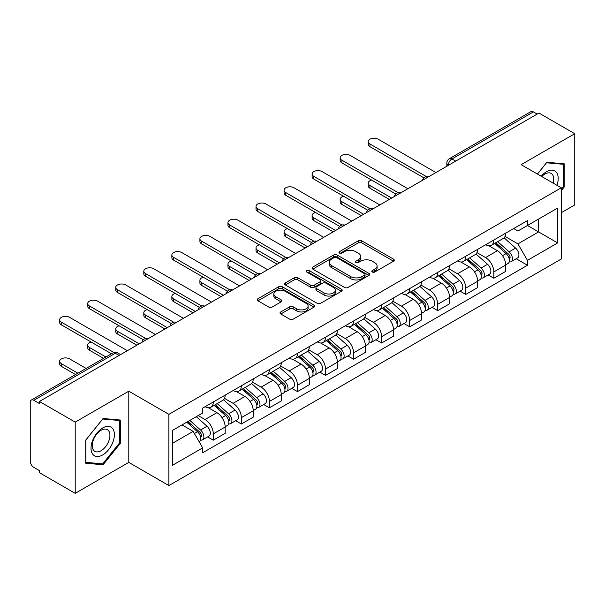 <?xml version="1.0" encoding="UTF-8"?>
<svg xmlns="http://www.w3.org/2000/svg" width="605" height="605" viewBox="0 0 605 605"><rect width="100%" height="100%" fill="white"/><g stroke="black" fill="none" stroke-linecap="round" stroke-linejoin="round"><path stroke-width="0.91" d="M372.325 272.031A1.747 1.006 0 0 0 374.79 272.031L393.545 261.201A2.496 1.444 0 0 0 394.279 260.18A2.496 1.444 0 0 0 393.545 259.167L361.775 240.82A2.496 1.444 0 0 0 358.243 240.82L339.488 251.65A1.747 1.006 0 0 0 338.981 252.361A1.747 1.006 0 0 0 339.488 253.071A1.747 1.006 0 0 0 341.961 253.071L344.389 251.672A7.986 4.613 0 0 1 355.687 251.672L358.334 253.2A7.986 4.613 0 0 1 360.671 256.459A7.986 4.613 0 0 1 358.334 259.726L355.906 261.126A1.747 1.006 0 0 0 355.392 261.836A1.747 1.006 0 0 0 355.906 262.555A1.747 1.006 0 0 0 358.379 262.555L360.807 261.148A7.986 4.613 0 0 1 372.098 261.148L374.745 262.676A7.986 4.613 0 0 1 377.089 265.943A7.986 4.613 0 0 1 374.745 269.202L372.325 270.601A1.747 1.006 0 0 0 371.81 271.312A1.747 1.006 0 0 0 372.325 272.031L372.325 270.601M280.758 311.953A2.496 1.444 0 0 0 280.024 312.966A2.496 1.444 0 0 0 280.758 313.987L289.674 319.137A2.496 1.444 0 0 0 293.206 319.137L314.033 307.113A2.496 1.444 0 0 0 314.759 306.092A2.496 1.444 0 0 0 314.033 305.071L282.255 286.732A2.496 1.444 0 0 0 278.731 286.732L257.904 298.757A2.496 1.444 0 0 0 257.17 299.77A2.496 1.444 0 0 0 257.904 300.791L268.665 307.007A2.496 1.444 0 0 0 272.197 307.007L281.113 301.865A2.496 1.444 0 0 0 281.839 300.844A2.496 1.444 0 0 0 281.113 299.823L275.774 296.737A6.678 3.857 0 0 1 273.815 294.015A6.678 3.857 0 0 1 277.937 290.453A6.678 3.857 0 0 1 285.212 291.292L306.13 303.362A6.678 3.857 0 0 1 308.089 306.092A6.678 3.857 0 0 1 303.967 309.654A6.678 3.857 0 0 1 296.684 308.815L293.206 306.803A2.496 1.444 0 0 0 289.674 306.803L280.758 311.953L280.758 313.987M168.893 414.334L128.789 391.185L75.209 422.124L39.423 401.463L538.964 113.052L574.75 133.713L521.162 164.651L561.266 187.8L168.893 414.334L168.893 485.558L561.266 259.023L561.266 187.8M344.563 287.443A2.496 1.444 0 0 0 348.094 287.443L368.921 275.419A2.496 1.444 0 0 0 369.655 274.398A2.496 1.444 0 0 0 368.921 273.377L337.151 255.038A2.496 1.444 0 0 0 333.62 255.038L312.793 267.062A2.496 1.444 0 0 0 312.067 268.083A2.496 1.444 0 0 0 312.793 269.096L344.563 287.443M307.401 272.409A1.747 1.006 0 0 1 309.178 272.651L309.178 270.579L341.477 289.228A2.496 1.444 0 0 1 342.211 290.241A2.496 1.444 0 0 1 341.477 291.262L320.65 303.286A2.496 1.444 0 0 1 317.118 303.286L285.348 284.947L285.348 282.906A2.496 1.444 0 0 0 284.615 283.926A2.496 1.444 0 0 0 285.348 284.947M285.348 282.906L294.264 277.763A2.496 1.444 0 0 1 297.789 277.763L310.675 285.197A2.496 1.444 0 0 0 314.207 285.197L320.121 281.786A2.496 1.444 0 0 0 320.854 280.765A2.496 1.444 0 0 0 320.121 279.752L306.705 272A1.747 1.006 0 0 1 306.19 271.29A1.747 1.006 0 0 1 307.272 270.359A1.747 1.006 0 0 1 309.178 270.579M75.209 422.124L75.209 493.34L39.423 472.679L39.423 470.607L33.85 467.385A5.09 2.934 -120 0 1 30.25 461.161L30.25 402.393A5.09 2.934 -120 0 1 31.301 400.064L112.764 353.04A5.09 2.934 60 0 1 115.305 353.29L33.85 400.321A5.09 2.934 -120 0 0 31.301 400.064M561.266 212.718L574.75 204.936L574.75 133.713M75.209 493.34L128.789 462.402L168.893 485.558M39.423 401.463L39.423 403.535L33.85 400.321M455.709 161.119L451.935 158.941A5.09 2.934 60 0 0 449.386 158.691L530.85 111.66A5.09 2.934 60 0 1 533.391 111.91L451.935 158.941A5.09 2.934 120 0 0 448.335 165.173L448.335 165.377M537.164 114.088L533.391 111.91M493.831 240.026A11.699 6.753 60 0 1 491.404 245.275L503.277 238.423A11.699 6.753 -120 0 0 505.697 233.175M476.99 252.618L485.558 257.571A11.699 6.753 60 0 1 493.831 271.895L505.697 265.043A11.699 6.753 -120 0 0 497.423 250.72L488.931 245.811M505.697 265.043L505.697 271.38L493.831 278.232L488.137 274.942M491.404 245.275A11.699 6.753 60 0 1 485.649 244.745M493.831 271.895L493.831 278.232M465.774 256.217A11.699 6.753 60 0 1 463.354 261.473L475.22 254.614A11.699 6.753 -120 0 0 477.647 249.366M460.087 291.141L465.774 294.423L477.647 287.572L477.647 281.242A11.699 6.753 -120 0 0 469.374 266.911L460.881 262.01M463.354 261.473A11.699 6.753 60 0 1 457.599 260.944M448.933 268.817L457.509 273.762A11.699 6.753 60 0 1 465.774 288.093L465.774 294.423M437.725 272.416A11.699 6.753 60 0 1 435.305 277.665L447.171 270.813A11.699 6.753 -120 0 0 449.591 265.565M432.038 307.332L437.725 310.622L449.591 303.77L449.591 297.433A11.699 6.753 -120 0 0 441.325 283.11L432.825 278.202M435.305 277.665A11.699 6.753 60 0 1 429.542 277.135M420.883 285.008L429.452 289.961A11.699 6.753 60 0 1 437.725 304.285L437.725 310.622M409.676 288.608A11.699 6.753 60 0 1 407.248 293.864L419.121 287.012A11.699 6.753 -120 0 0 421.541 281.756M403.981 323.531L409.676 326.813L421.541 319.962L421.541 313.632A11.699 6.753 -120 0 0 413.268 299.301L404.775 294.401M407.248 293.864A11.699 6.753 60 0 1 401.493 293.334M392.827 301.207L401.402 306.153A11.699 6.753 60 0 1 409.676 320.484L409.676 326.813M381.619 304.807A11.699 6.753 60 0 1 379.199 310.055L391.064 303.203A11.699 6.753 -120 0 0 393.492 297.955M375.932 339.73L381.619 343.012L393.492 336.161L393.492 329.823A11.699 6.753 -120 0 0 385.219 315.5L376.726 310.592M379.199 310.055A11.699 6.753 60 0 1 373.436 309.533M364.777 317.406L373.353 322.352A11.699 6.753 60 0 1 381.619 336.683L381.619 343.012M353.57 321.005A11.699 6.753 60 0 1 351.15 326.254L363.015 319.402A11.699 6.753 -120 0 0 365.435 314.146M347.883 355.921L353.57 359.211L365.435 352.352L365.435 346.022A11.699 6.753 -120 0 0 357.169 331.699L348.669 326.791M351.15 326.254A11.699 6.753 60 0 1 345.387 325.724M336.728 333.597L345.296 338.55A11.699 6.753 60 0 1 353.57 352.874L353.57 359.211M325.52 337.197A11.699 6.753 60 0 1 323.093 342.445L334.966 335.594A11.699 6.753 -120 0 0 337.386 330.345M319.826 372.12L325.52 375.402L337.386 368.551L337.386 362.221A11.699 6.753 -120 0 0 329.112 347.89L320.62 342.99M323.093 342.445A11.699 6.753 60 0 1 317.338 341.923M308.671 349.796L317.247 354.742A11.699 6.753 60 0 1 325.52 369.073L325.52 375.402M297.463 353.396A11.699 6.753 60 0 1 295.043 358.644L306.909 351.792A11.699 6.753 -120 0 0 309.337 346.544M291.776 388.312L297.463 391.601L309.337 384.75L309.337 378.412A11.699 6.753 -120 0 0 301.063 364.089L292.563 359.181M295.043 358.644A11.699 6.753 60 0 1 289.281 358.115M280.622 365.987L289.19 370.941A11.699 6.753 60 0 1 297.463 385.264L297.463 391.601M269.414 369.587A11.699 6.753 60 0 1 266.987 374.843L278.86 367.991A11.699 6.753 -120 0 0 281.28 362.735M263.72 404.511L269.414 407.793L281.28 400.941L281.28 394.611A11.699 6.753 -120 0 0 273.006 380.28L264.514 375.38M266.987 374.843A11.699 6.753 60 0 1 261.231 374.313M252.572 382.186L261.141 387.132A11.699 6.753 60 0 1 269.414 401.463L269.414 407.793M241.357 385.786A11.699 6.753 60 0 1 238.937 391.034L250.803 384.183A11.699 6.753 -120 0 0 253.23 378.934M235.67 420.702L241.357 423.992L253.23 417.14L253.23 410.803A11.699 6.753 -120 0 0 244.957 396.479L236.464 391.571M238.937 391.034A11.699 6.753 60 0 1 233.182 390.505M224.516 398.385L233.091 403.331A11.699 6.753 60 0 1 241.357 417.654L241.357 423.992M213.308 401.977A11.699 6.753 60 0 1 210.888 407.233L222.753 400.381A11.699 6.753 -120 0 0 225.173 395.125M207.621 436.901L213.308 440.183L225.173 433.331L225.173 427.001A11.699 6.753 -120 0 0 216.908 412.67L208.407 407.77M210.888 407.233A11.699 6.753 60 0 1 205.125 406.704M198.206 415.582L205.035 419.53A11.699 6.753 60 0 1 213.308 433.853L213.308 440.183M513.698 228.554L517.925 230.989L557.666 208.044L538.609 219.048L538.609 231.927L517.925 243.868L505.039 236.426M172.486 443.299L193.169 431.365L202.698 447.866L172.486 465.313L172.486 430.427L202.698 412.988L202.698 408.103L527.454 220.606L527.454 225.491L557.666 242.93L527.454 260.369L517.925 243.868M557.666 208.044L557.666 242.93M202.698 447.866L202.698 452.752L527.454 265.255L527.454 260.369M561.266 190.658L564.231 186.968L564.231 163.826L546.875 162.276L537.421 174.036M128.789 391.185L128.789 462.402M85.728 463.226L103.077 464.776L120.433 443.193L120.433 420.052L103.077 418.501L85.728 440.092L85.728 463.226M193.169 431.365L182.022 424.922M516.194 258.751L527.454 265.255M563.331 186.446L564.231 186.968M101.247 463.717L103.077 464.776M119.533 442.671L120.433 443.193M373.02 272.273L374.745 271.274A7.986 4.613 0 0 0 377.089 268.015L377.089 265.943M360.671 256.459L360.671 258.539A7.986 4.613 0 0 1 358.334 261.799L356.602 262.797M393.515 261.224L361.775 242.9A2.496 1.444 0 0 0 358.243 242.9L340.191 253.321M368.891 275.434L337.151 257.11A2.496 1.444 0 0 0 333.62 257.11L312.83 269.119M364.512 275.109A1.747 1.006 0 0 0 365.019 274.398A1.747 1.006 0 0 0 364.512 273.687L336.622 257.586A1.747 1.006 0 0 0 334.149 257.586L331.593 259.061A7.986 4.613 0 0 0 329.256 262.32A7.986 4.613 0 0 0 331.593 265.58L350.658 276.591A7.986 4.613 0 0 0 361.949 276.591L364.512 275.109L364.512 277.188A1.747 1.006 0 0 0 365.019 276.477L365.019 274.398M329.256 262.32L329.256 264.4A7.986 4.613 0 0 0 331.593 267.66L331.593 265.58M364.512 277.188L361.949 278.663A7.986 4.613 0 0 1 350.658 278.663L331.593 267.66M285.378 284.963L294.264 279.835L294.264 277.763M320.854 280.765L320.854 282.845A2.496 1.444 0 0 1 320.121 283.866L314.207 287.277A2.496 1.444 0 0 1 310.675 287.277L297.789 279.835A2.496 1.444 0 0 0 294.264 279.835M309.178 272.651L341.447 291.285M324.046 292.918A6.678 3.857 0 0 0 331.321 293.758A6.678 3.857 0 0 0 335.442 290.196A6.678 3.857 0 0 0 333.491 287.466L326.118 283.216A2.496 1.444 0 0 0 322.594 283.216L316.68 286.626A2.496 1.444 0 0 0 315.946 287.647A2.496 1.444 0 0 0 316.68 288.668L324.046 292.918L324.046 294.998A6.678 3.857 0 0 0 331.321 295.83A6.678 3.857 0 0 0 335.442 292.268L335.442 290.196M315.946 287.647L315.946 289.719A2.496 1.444 0 0 0 316.68 290.74L316.68 288.668M324.046 294.998L316.68 290.74M308.089 306.092L308.089 308.164A6.678 3.857 0 0 1 303.967 311.726A6.678 3.857 0 0 1 296.684 310.894L293.206 308.883A2.496 1.444 0 0 0 289.674 308.883L280.788 314.01M273.815 294.015L273.815 296.095A6.678 3.857 0 0 0 275.774 298.817L275.774 296.737M281.075 301.88L275.774 298.817M313.995 307.128L282.255 288.804A2.496 1.444 0 0 0 278.731 288.804L257.934 300.814L257.904 298.757M494.64 243.407L506.075 253.608A6.36 3.668 60 0 1 508.071 263.44L505.697 264.809M494.943 243.679L500.327 246.787M371.629 180.063A5.846 3.38 -0 0 0 368.218 183.133A5.846 3.38 -0 0 0 369.935 185.516L391.692 198.077M495.798 242.741L508.518 254.092A3.055 1.762 60 0 1 509.47 258.811A3.055 1.762 60 0 1 509.191 258.917M497.696 241.645L509.13 251.839A6.36 3.668 60 0 1 511.127 261.67A6.36 3.668 60 0 1 509.206 261.874M504.071 237.818L515.604 248.103A6.36 3.668 60 0 1 517.6 257.934L511.127 261.67M389.355 199.431L369.935 188.215A5.846 3.38 180 0 1 368.218 185.833L368.218 183.133M423.84 177.809L369.935 146.69A5.846 3.38 180 0 1 368.218 144.3L368.218 141.6A5.846 3.38 -0 0 0 369.935 143.99L426.162 176.456M435.925 172.538L378.208 139.218A5.846 3.38 -0 0 0 371.833 138.484A5.846 3.38 -0 0 0 368.218 141.6M466.591 259.605L478.018 269.8A6.36 3.668 60 0 1 480.015 279.631L477.647 281M466.894 259.87L472.271 262.978M343.579 196.254A5.846 3.38 -0 0 0 340.169 199.325A5.846 3.38 -0 0 0 341.878 201.715L363.635 214.276M467.741 258.94L480.461 270.284A3.055 1.762 60 0 1 481.421 275.003A3.055 1.762 60 0 1 481.141 275.116M469.646 257.836L481.081 268.038A6.36 3.668 60 0 1 483.07 277.869A6.36 3.668 60 0 1 481.156 278.073M476.022 254.009L487.554 264.302A6.36 3.668 60 0 1 489.543 274.133L483.07 277.869M361.298 215.622L341.878 204.414A5.846 3.38 180 0 1 340.169 202.025L340.169 199.325M438.534 275.797L449.969 285.999A6.36 3.668 60 0 1 451.965 295.83L449.591 297.199M438.837 276.069L444.221 279.177M315.523 212.453A5.846 3.38 -0 0 0 312.112 215.524A5.846 3.38 -0 0 0 313.829 217.913L335.586 230.475M439.691 275.131L452.411 286.483A3.055 1.762 60 0 1 453.364 291.202A3.055 1.762 60 0 1 453.092 291.315M441.597 274.035L453.024 284.237A6.36 3.668 60 0 1 455.02 294.068A6.36 3.668 60 0 1 453.1 294.272M447.965 270.208L459.498 280.493A6.36 3.668 60 0 1 461.494 290.324L455.02 294.068M333.249 231.821L313.829 220.606A5.846 3.38 180 0 1 312.112 218.224L312.112 215.524M556.94 185.304A16.532 9.544 120 0 0 556.638 172.614A16.532 9.544 120 0 0 541.225 176.229M553.152 183.118A12.516 7.222 120 0 0 552.546 174.724A12.516 7.222 120 0 0 551.14 173.423A12.516 7.222 120 0 0 541.732 176.524M537.459 174.058L546.519 162.79L563.331 164.288L563.331 186.711L561.266 189.282M562.219 163.645L563.331 164.288M112.84 428.839A16.532 9.544 120 0 0 96.876 433.12A16.532 9.544 120 0 0 92.595 454.022A16.532 9.544 120 0 0 108.56 449.749A16.532 9.544 120 0 0 112.84 428.839M108.741 430.949A12.516 7.222 120 0 0 107.335 429.648A12.516 7.222 120 0 0 95.688 435.487A12.516 7.222 120 0 0 93.412 450.022A12.516 7.222 120 0 0 94.819 451.322A12.516 7.222 120 0 0 106.465 445.484A12.516 7.222 120 0 0 108.741 430.949M102.721 463.853L85.902 462.349L85.902 439.933L102.721 419.015L119.533 420.513L119.533 442.936L102.721 463.853M118.414 419.87L119.533 420.513M395.783 194.008L341.878 162.889A5.846 3.38 180 0 1 340.169 160.499L340.169 157.799A5.846 3.38 -0 0 0 341.878 160.189L398.105 192.647M407.876 188.737L350.151 155.409A5.846 3.38 -0 0 0 343.776 154.676A5.846 3.38 -0 0 0 340.169 157.799M367.734 210.2L313.829 179.08A5.846 3.38 180 0 1 312.112 176.69L312.112 173.99A5.846 3.38 -0 0 0 313.829 176.38L370.056 208.846M379.827 204.929L322.102 171.608A5.846 3.38 -0 0 0 315.727 170.875A5.846 3.38 -0 0 0 312.112 173.99M410.485 291.996L421.919 302.197A6.36 3.668 60 0 1 423.908 312.029L421.541 313.398M410.787 292.268L416.172 295.369M287.473 228.645A5.846 3.38 -0 0 0 284.063 231.715A5.846 3.38 -0 0 0 285.779 234.105L307.537 246.666M411.634 291.33L424.355 302.681A3.055 1.762 60 0 1 425.315 307.401A3.055 1.762 60 0 1 425.035 307.506M413.54 290.226L424.975 300.428A6.36 3.668 60 0 1 426.971 310.259A6.36 3.668 60 0 1 425.05 310.463M419.915 286.399L431.448 296.692A6.36 3.668 60 0 1 433.445 306.523L426.971 310.259M305.2 248.02L285.779 236.805A5.846 3.38 180 0 1 284.063 234.415L284.063 231.715M382.436 308.187L393.863 318.389A6.36 3.668 60 0 1 395.859 328.22L393.484 329.589M382.738 308.459L388.115 311.567M259.424 244.843A5.846 3.38 -0 0 0 256.013 247.914A5.846 3.38 -0 0 0 257.722 250.304L279.48 262.865M383.585 307.522L396.305 318.873A3.055 1.762 60 0 1 397.266 323.592A3.055 1.762 60 0 1 396.986 323.705M385.491 306.425L396.918 316.627A6.36 3.668 60 0 1 398.914 326.458A6.36 3.668 60 0 1 396.993 326.662M391.866 302.598L403.391 312.891A6.36 3.668 60 0 1 405.388 322.722L398.914 326.458M277.143 264.211L257.722 253.003A5.846 3.38 180 0 1 256.013 250.614L256.013 247.914M354.379 324.386L365.813 334.588A6.36 3.668 60 0 1 367.81 344.419L365.435 345.788M354.681 324.658L360.066 327.759M231.367 261.042A5.846 3.38 -0 0 0 227.956 264.113A5.846 3.38 -0 0 0 229.673 266.495L251.43 279.056M355.536 323.72L368.256 335.072A3.055 1.762 60 0 1 369.209 339.791A3.055 1.762 60 0 1 368.937 339.897M357.434 322.624L368.868 332.818A6.36 3.668 60 0 1 370.865 342.649A6.36 3.668 60 0 1 368.944 342.853M363.809 318.797L375.342 329.082A6.36 3.668 60 0 1 377.338 338.913L370.865 342.649M249.094 280.41L229.673 269.195A5.846 3.38 180 0 1 227.956 266.805L227.956 264.113M339.685 226.399L285.779 195.279A5.846 3.38 180 0 1 284.063 192.889L284.063 190.189A5.846 3.38 -0 0 0 285.779 192.579L342.007 225.037M351.77 221.127L294.045 187.8A5.846 3.38 -0 0 0 287.677 187.066A5.846 3.38 -0 0 0 284.063 190.189M311.628 242.597L257.722 211.47A5.846 3.38 180 0 1 256.013 209.088L256.013 206.388A5.846 3.38 -0 0 0 257.722 208.77L313.95 241.236M323.72 237.326L265.996 203.998A5.846 3.38 -0 0 0 259.621 203.265A5.846 3.38 -0 0 0 256.013 206.388M283.579 258.789L229.673 227.669A5.846 3.38 180 0 1 227.956 225.279L227.956 222.579A5.846 3.38 -0 0 0 229.673 224.969L285.9 257.427M295.663 253.518L237.946 220.19A5.846 3.38 -0 0 0 231.571 219.464A5.846 3.38 -0 0 0 227.956 222.579M326.329 340.585L337.756 350.779A6.36 3.668 60 0 1 339.753 360.61L337.386 361.979M326.632 340.849L332.009 343.958M203.318 277.234A5.846 3.38 -0 0 0 199.907 280.304A5.846 3.38 -0 0 0 201.624 282.694L223.381 295.255M327.479 339.919L340.199 351.263A3.055 1.762 60 0 1 341.159 355.982A3.055 1.762 60 0 1 340.88 356.095M329.385 338.815L340.819 349.017A6.36 3.668 60 0 1 342.816 358.848A6.36 3.668 60 0 1 340.895 359.052M335.76 334.988L347.293 345.281A6.36 3.668 60 0 1 349.289 355.112L342.816 358.848M221.037 296.601L201.624 285.394A5.846 3.38 180 0 1 199.907 283.004L199.907 280.304M255.522 274.988L201.624 243.86A5.846 3.38 180 0 1 199.907 241.478L199.907 238.778A5.846 3.38 -0 0 0 201.624 241.168L257.843 273.626M267.614 269.717L209.89 236.389A5.846 3.38 -0 0 0 203.514 235.655A5.846 3.38 -0 0 0 199.907 238.778M298.273 356.776L309.707 366.978A6.36 3.668 60 0 1 311.704 376.809L309.329 378.178M298.583 357.048L303.96 360.156M175.268 293.433A5.846 3.38 -0 0 0 171.858 296.503A5.846 3.38 -0 0 0 173.567 298.885L195.324 311.454M299.43 356.111L312.15 367.462A3.055 1.762 60 0 1 313.11 372.181A3.055 1.762 60 0 1 312.83 372.294M301.335 355.014L312.762 365.216A6.36 3.668 60 0 1 314.759 375.047A6.36 3.668 60 0 1 312.838 375.251M307.711 351.187L319.236 361.472A6.36 3.668 60 0 1 321.232 371.304L314.759 375.047M192.987 312.8L173.567 301.585A5.846 3.38 180 0 1 171.858 299.203L171.858 296.503M227.472 291.179L173.567 260.059A5.846 3.38 180 0 1 171.858 257.67L171.858 254.97A5.846 3.38 -0 0 0 173.567 257.359L229.794 289.825M239.565 285.908L181.84 252.588A5.846 3.38 -0 0 0 175.465 251.854A5.846 3.38 -0 0 0 171.858 254.97M270.223 372.975L281.658 383.177A6.36 3.668 60 0 1 283.654 393L281.28 394.377M270.526 373.24L275.91 376.348M147.212 309.624A5.846 3.38 -0 0 0 143.801 312.694A5.846 3.38 -0 0 0 145.518 315.084L167.275 327.645M271.38 372.309L284.1 383.661A3.055 1.762 60 0 1 285.053 388.38A3.055 1.762 60 0 1 284.774 388.486M273.279 371.205L284.713 381.407A6.36 3.668 60 0 1 286.709 391.238A6.36 3.668 60 0 1 284.789 391.443M279.654 367.379L291.187 377.671A6.36 3.668 60 0 1 293.183 387.502L286.709 391.238M164.938 328.999L145.518 317.784A5.846 3.38 180 0 1 143.801 315.394L143.801 312.694M199.423 307.378L145.518 276.258A5.846 3.38 180 0 1 143.801 273.868L143.801 271.169A5.846 3.38 -0 0 0 145.518 273.558L201.745 306.017M211.508 302.107L153.791 268.779A5.846 3.38 -0 0 0 147.416 268.045A5.846 3.38 -0 0 0 143.801 271.169M242.174 389.166L253.601 399.368A6.36 3.668 60 0 1 255.597 409.199L253.223 410.568M242.476 389.439L247.853 392.547M119.162 325.823A5.846 3.38 -0 0 0 115.752 328.893A5.846 3.38 -0 0 0 117.461 331.283L139.218 343.844M243.323 388.501L256.044 399.852A3.055 1.762 60 0 1 257.004 404.571A3.055 1.762 60 0 1 256.724 404.685M245.229 387.404L256.656 397.606A6.36 3.668 60 0 1 258.653 407.437A6.36 3.668 60 0 1 256.732 407.641M251.604 383.578L263.13 393.87A6.36 3.668 60 0 1 265.126 403.694L258.653 407.437M136.881 345.19L117.461 333.983A5.846 3.38 180 0 1 115.752 331.593L115.752 328.893M171.366 323.569L117.461 292.449A5.846 3.38 180 0 1 115.752 290.067L115.752 287.367A5.846 3.38 -0 0 0 117.461 289.75L173.688 322.215M183.459 318.306L125.734 284.978A5.846 3.38 -0 0 0 119.359 284.244A5.846 3.38 -0 0 0 115.752 287.367M214.117 405.365L225.552 415.567A6.36 3.668 60 0 1 227.548 425.398L225.173 426.767M214.42 405.637L219.804 408.738M91.105 342.022A5.846 3.38 -0 0 0 87.695 345.092A5.846 3.38 -0 0 0 89.411 347.474L105.905 356.995M215.274 404.7L227.994 416.051A3.055 1.762 60 0 1 228.947 420.77A3.055 1.762 60 0 1 228.675 420.876M217.18 403.603L228.607 413.797A6.36 3.668 60 0 1 230.603 423.629A6.36 3.668 60 0 1 228.682 423.833M223.548 399.776L235.08 410.061A6.36 3.668 60 0 1 237.077 419.893L230.603 423.629M103.568 358.349L89.411 350.174A5.846 3.38 180 0 1 87.695 347.784L87.695 345.092M143.317 339.768L89.411 308.648A5.846 3.38 180 0 1 87.695 306.259L87.695 303.559A5.846 3.38 -0 0 0 89.411 305.948L145.639 338.407M155.409 334.497L97.685 301.169A5.846 3.38 -0 0 0 91.31 300.443A5.846 3.38 -0 0 0 87.695 303.559M186.763 422.184L197.495 431.758A6.36 3.668 60 0 1 199.491 441.589L199.181 441.771M186.877 422.124L191.747 424.937M86.122 368.415L69.628 358.894A5.846 3.38 -0 0 0 63.26 358.168A5.846 3.38 -0 0 0 59.645 361.283A5.846 3.38 -0 0 0 61.362 363.673L77.848 373.194M187.921 421.519L199.937 432.242A3.055 1.762 60 0 1 200.898 436.961A3.055 1.762 60 0 1 200.618 437.075M189.826 420.422L200.557 429.996A6.36 3.668 60 0 1 202.554 439.827A6.36 3.668 60 0 1 200.633 440.032M196.3 416.679L207.031 426.26A6.36 3.668 60 0 1 209.027 436.092L202.554 439.827M75.512 374.54L61.362 366.373A5.846 3.38 180 0 1 59.645 363.983L59.645 361.283M111.479 353.781L61.362 324.84A5.846 3.38 180 0 1 59.645 322.457L59.645 319.758A5.846 3.38 -0 0 0 61.362 322.147L113.99 352.526M127.353 350.696L69.628 317.368A5.846 3.38 -0 0 0 63.26 316.634A5.846 3.38 -0 0 0 59.645 319.758M448.517 165.271L448.335 165.173A5.09 2.934 0 0 1 446.845 163.093L446.845 166.239M241.357 417.654L253.23 410.803M269.414 401.463L281.28 394.611M297.463 385.264L309.337 378.412M325.52 369.073L337.386 362.221M353.57 352.874L365.435 346.022M381.619 336.683L393.492 329.823M409.676 320.484L421.541 313.632M437.725 304.285L449.591 297.433M465.774 288.093L477.647 281.242M213.308 433.853L225.173 427.001M205.035 419.53L216.908 412.67M233.091 403.331L244.957 396.479M261.141 387.132L273.006 380.28M289.19 370.941L301.063 364.089M317.247 354.742L329.112 347.89M345.296 338.55L357.169 331.699M373.353 322.352L385.219 315.5M401.402 306.153L413.268 299.301M429.452 289.961L441.325 283.11M457.509 273.762L469.374 266.911M485.558 257.571L497.423 250.72M428.597 176.773A5.09 2.934 120 0 0 426.351 178.067M400.548 192.965A5.09 2.934 120 0 0 398.302 194.266M372.491 209.164A5.09 2.934 120 0 0 370.252 210.457M344.442 225.355A5.09 2.934 120 0 0 342.196 226.656M316.392 241.554A5.09 2.934 120 0 0 314.146 242.855M288.335 257.753A5.09 2.934 120 0 0 286.089 259.046M260.286 273.944A5.09 2.934 120 0 0 258.04 275.245M232.237 290.143A5.09 2.934 120 0 0 229.991 291.436M204.18 306.334A5.09 2.934 120 0 0 201.934 307.635M176.131 322.533A5.09 2.934 120 0 0 173.885 323.826M148.074 338.732A5.09 2.934 120 0 0 145.828 340.025M119.079 355.468L115.305 353.29A5.09 2.934 120 0 1 117.846 353.04A5.09 5.09 0 0 0 112.764 353.04M374.745 271.274L374.745 269.202M355.906 262.555L355.906 261.126M358.334 261.799L358.334 259.726M339.488 253.071L339.488 251.65M358.243 242.9L358.243 240.82M361.775 242.9L361.775 240.82M393.545 261.201L393.545 259.167M312.793 269.096L312.793 267.062M333.62 257.11L333.62 255.038M337.151 257.11L337.151 255.038M368.921 275.419L368.921 273.377M350.658 278.663L350.658 276.591M361.949 278.663L361.949 276.591M297.789 279.835L297.789 277.763M310.675 287.277L310.675 285.197M314.207 287.277L314.207 285.197M320.121 283.866L320.121 281.786M341.477 291.262L341.477 289.228M289.674 308.883L289.674 306.803M293.206 308.883L293.206 306.803M296.684 310.894L296.684 308.815M281.113 301.865L281.113 299.823M278.731 288.804L278.731 286.732M282.255 288.804L282.255 286.732M314.033 307.113L314.033 305.071M506.075 253.608L502.505 255.665M510.106 257.412L508.956 258.078M515.604 248.103L509.13 251.839M369.935 188.215L369.935 185.516M369.935 143.99L369.935 146.69M478.018 269.8L474.456 271.864M482.049 273.611L480.907 274.269M487.554 264.302L481.081 268.038M341.878 204.414L341.878 201.715M449.969 285.999L446.407 288.056M454 289.803L452.858 290.468M459.498 280.493L453.024 284.237M313.829 220.606L313.829 217.913M341.878 160.189L341.878 162.889M313.829 176.38L313.829 179.08M421.919 302.197L418.35 304.255M425.95 306.001L424.801 306.659M431.448 296.692L424.975 300.428M285.779 236.805L285.779 234.105M393.863 318.389L390.301 320.446M397.893 322.193L396.751 322.858M403.391 312.891L396.918 316.627M257.722 253.003L257.722 250.304M365.813 334.588L362.244 336.645M369.844 338.392L368.695 339.057M375.342 329.082L368.868 332.818M229.673 269.195L229.673 266.495M285.779 192.579L285.779 195.279M257.722 208.77L257.722 211.47M229.673 224.969L229.673 227.669M337.756 350.779L334.194 352.836M341.795 354.59L340.645 355.248M347.293 345.281L340.819 349.017M201.624 285.394L201.624 282.694M201.624 241.168L201.624 243.86M309.707 366.978L306.145 369.035M313.738 370.782L312.596 371.447M319.236 361.472L312.762 365.216M173.567 301.585L173.567 298.885M173.567 257.359L173.567 260.059M281.658 383.177L278.088 385.234M285.689 386.981L284.539 387.639M291.187 377.671L284.713 381.407M145.518 317.784L145.518 315.084M145.518 273.558L145.518 276.258M253.601 399.368L250.039 401.425M257.632 403.172L256.49 403.837M263.13 393.87L256.656 397.606M117.461 333.983L117.461 331.283M117.461 289.75L117.461 292.449M225.552 415.567L221.99 417.624M229.582 419.371L228.433 420.029M235.08 410.061L228.607 413.797M89.411 350.174L89.411 347.474M89.411 305.948L89.411 308.648M197.495 431.758L194.424 433.535M201.533 435.57L200.384 436.228M207.031 426.26L200.557 429.996M61.362 366.373L61.362 363.673M61.362 322.147L61.362 324.84M429.028 176.524A5.09 5.09 0 0 0 422.502 180.29M400.979 192.715A5.09 5.09 0 0 0 394.452 196.489M372.93 208.914A5.09 5.09 0 0 0 366.403 212.68M344.873 225.113A5.09 5.09 0 0 0 338.346 228.879M316.823 241.304A5.09 5.09 0 0 0 310.297 245.07M288.766 257.503A5.09 5.09 0 0 0 282.248 261.269M260.717 273.694A5.09 5.09 0 0 0 254.191 277.468M232.668 289.893A5.09 5.09 0 0 0 226.141 293.659M204.611 306.085A5.09 5.09 0 0 0 198.085 309.858M176.562 322.284A5.09 5.09 0 0 0 170.035 326.05M148.512 338.482A5.09 5.09 0 0 0 141.986 342.248M120.569 354.606L117.846 353.04M449.386 158.691A5.09 5.09 0 0 0 446.845 163.093"/></g></svg>
